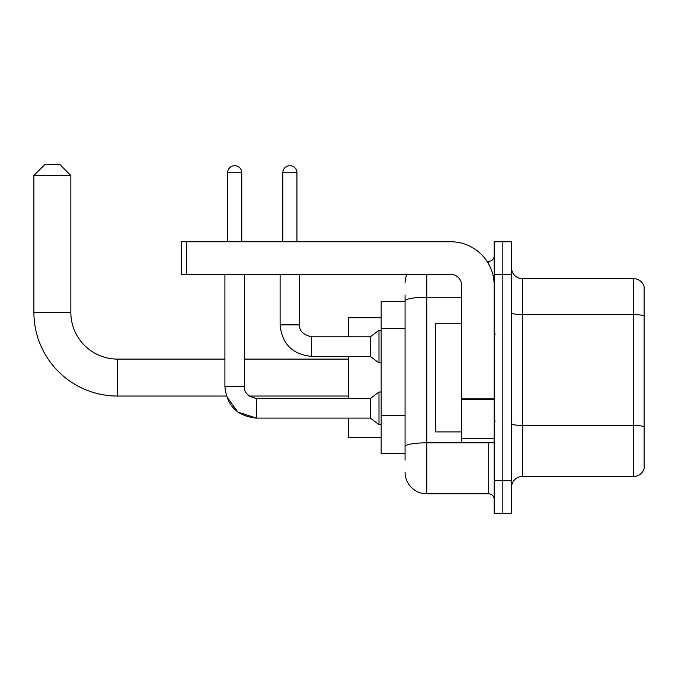 <?xml version="1.0" encoding="UTF-8"?>
<svg xmlns="http://www.w3.org/2000/svg" width="678" height="678" viewBox="0 0 678 678"><rect width="100%" height="100%" fill="white"/><g stroke="black" fill="none" stroke-linecap="round" stroke-linejoin="round"><path stroke-width="1.02" d="M405.063 321.931L405.063 294.998L405.063 301.515L381.155 301.515L381.155 453.633L405.063 453.633M405.063 460.15L405.063 294.998M426.793 274.353L426.793 493.83L488.728 493.83A5.432 5.432 0 0 1 494.16 499.262A5.432 5.432 0 0 0 488.728 493.83L488.728 442.768M494.16 480.795L494.16 513.39L502.847 513.39L502.847 480.795L502.847 513.39L511.543 513.39L511.543 480.795L502.847 480.795L502.847 274.353L502.847 480.795L494.16 480.795L494.16 274.353L502.847 274.353L502.847 241.758L502.847 274.353L511.543 274.353L511.543 480.795M511.543 274.353L511.543 241.758L494.16 241.758L494.16 274.353M486.99 261.31L488.728 261.31A5.432 5.432 0 0 0 494.16 255.877M405.063 450.37L405.063 421.894M405.063 283.04A21.73 21.73 0 0 1 406.876 274.353M426.793 493.83A21.73 21.73 0 0 1 405.063 472.1M511.543 487.312A10.865 10.865 0 0 1 522.407 476.448L633.667 476.448L633.667 278.7L522.407 278.7A10.865 10.865 0 0 1 511.543 267.835A10.865 10.865 0 0 0 522.407 278.7L522.407 476.448M644.1 286.523A10.865 10.865 0 0 0 633.667 278.7A10.865 10.865 0 0 1 644.1 286.523L644.1 468.625A10.865 10.865 0 0 1 633.667 476.448M256.42 398.562L256.42 418.097L237.851 412.046L226.367 396.045L117.565 396.045A83.665 83.665 0 0 1 33.9 312.38L33.9 175.475L44.765 164.61L59.978 164.61L70.843 175.475L33.9 175.475M117.565 396.045L117.565 359.103A46.723 46.723 0 0 1 70.843 312.38L70.843 175.475M348.56 356.382L348.56 398.545M348.56 418.097L348.56 437.335L381.155 437.335M381.155 317.812L348.56 317.812L348.56 336.83M227.63 241.758L227.63 172.763A7.06 7.06 0 0 1 234.69 165.695A7.06 7.06 0 0 1 241.758 172.763L241.758 241.758M348.56 396.045L249.106 396.045L256.42 398.545L370.29 398.545L370.29 418.097L256.42 418.097C237.308 416.207 226.799 405.707 224.91 386.587L224.91 274.353M370.29 398.545L378.985 392.02L378.985 424.623L381.155 424.623M224.91 386.587L244.47 386.587L244.47 274.353M282.828 241.758L282.828 172.763A7.06 7.06 0 0 1 289.887 165.695A7.06 7.06 0 0 1 296.947 172.763L296.947 241.758M280.107 274.353L280.107 324.872C281.997 343.992 292.506 354.492 311.617 356.382C292.506 354.492 281.997 343.992 280.107 324.872L299.668 324.872C299.006 330.669 302.99 334.652 311.617 336.83L370.29 336.83L370.29 356.382L311.617 356.382L311.617 336.83C302.99 334.652 299.006 330.669 299.668 324.872L299.668 274.353M370.29 336.83L378.985 330.305L378.985 362.908L381.155 362.908M494.16 442.768L461.565 442.768L461.565 398.825L494.16 398.825L494.16 285.218A43.46 43.46 0 0 0 450.692 241.758L186.67 241.758L186.67 274.353L450.692 274.353A10.865 10.865 0 0 1 461.565 285.218L461.565 398.825M186.67 274.353L181.238 274.353L181.238 241.758L186.67 241.758M461.565 323.245L435.488 323.245L435.488 431.903L461.565 431.903M405.063 328.449L381.155 328.449M405.063 415.377L381.155 415.377M490.609 442.768A5.432 0.941 0 0 1 488.728 442.827L426.793 442.827A21.73 3.771 180 0 0 405.063 446.599M405.063 300.998A21.73 3.771 180 0 1 426.793 297.227L461.565 297.227M488.728 264.174L488.728 261.31M644.1 315.973A10.865 1.89 180 0 0 633.667 314.609L522.407 314.609A10.865 1.89 -0 0 1 511.543 312.728M644.1 426.801A10.865 1.89 180 0 0 633.667 425.437L522.407 425.437A10.865 1.89 0 0 1 511.543 423.555M33.9 312.38L70.843 312.38M227.63 172.763L241.758 172.763M282.828 172.763L296.947 172.763M494.16 399.774L461.565 399.774M461.565 438.276L494.16 438.276M348.56 359.103L244.47 359.103M224.91 359.103L117.565 359.103M370.29 418.097L378.985 424.623M244.47 386.587C243.817 392.384 247.801 396.367 256.42 398.545M378.985 392.02L381.155 392.02M370.29 356.382L378.985 362.908M378.985 330.305L381.155 330.305M495.245 334.11L494.16 333.025M495.245 421.03L494.16 422.123"/></g></svg>
